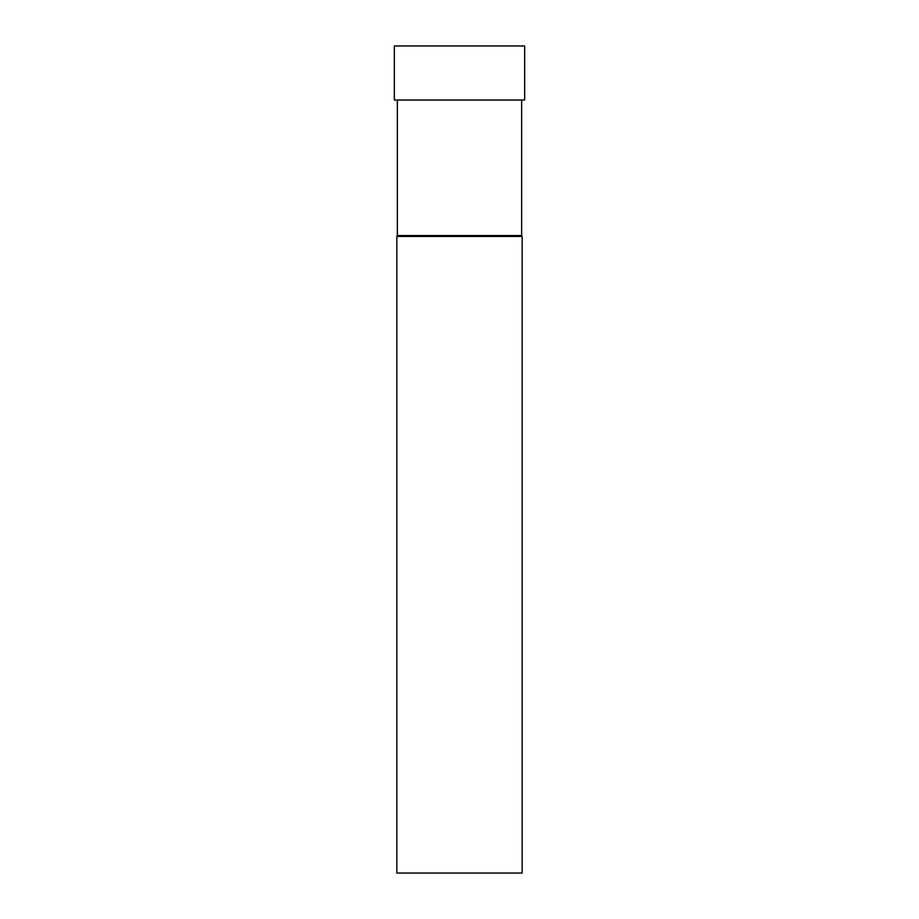 <?xml version="1.0" encoding="UTF-8"?>
<svg xmlns="http://www.w3.org/2000/svg" width="919" height="919" viewBox="0 0 919 919"><rect width="100%" height="100%" fill="white"/><g stroke="black" fill="none" stroke-linecap="round" stroke-linejoin="round"><path stroke-width="1.38" d="M459.5 45.95L394.331 45.95L394.331 100.022L524.669 100.022L524.669 45.95L459.5 45.95M521.659 100.022L521.659 235.563L397.341 235.563L397.341 100.022M521.659 235.563L522.164 236.436L396.836 236.436L397.341 235.563M522.164 236.436L522.164 873.05L396.836 873.05L396.836 236.436"/></g></svg>
